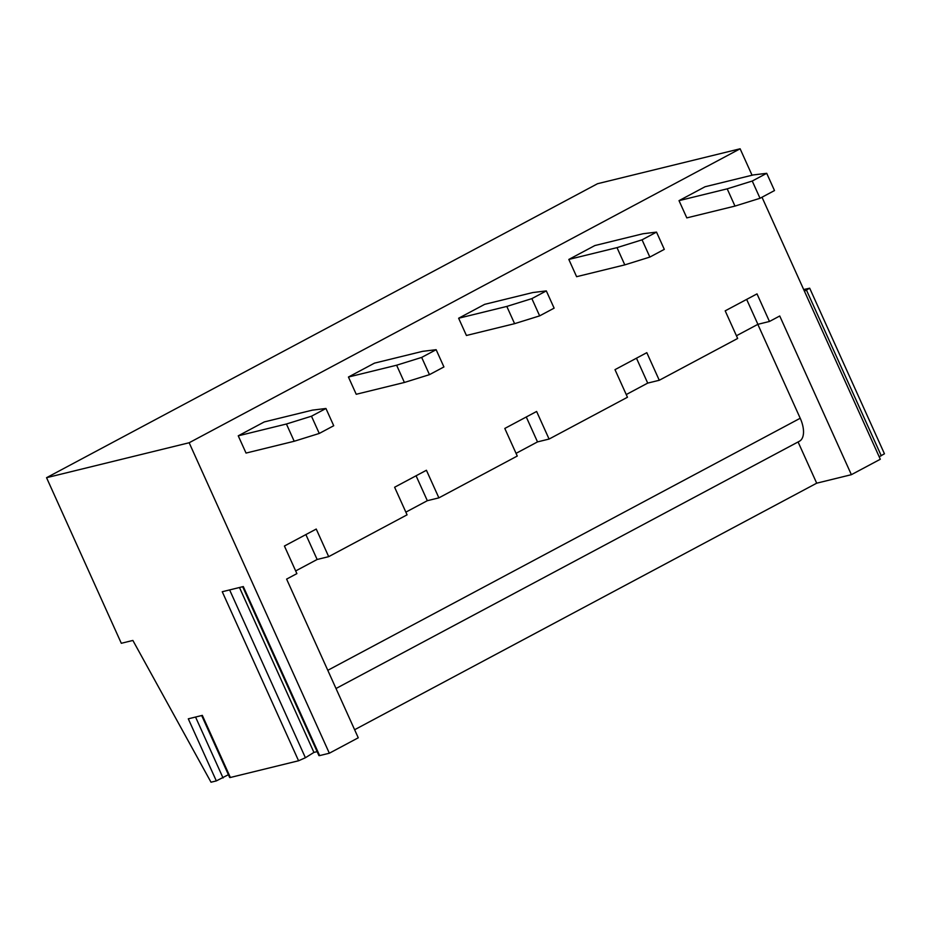 <?xml version="1.0" encoding="UTF-8"?>
<svg xmlns="http://www.w3.org/2000/svg" width="931" height="931" viewBox="0 0 931 931"><rect width="100%" height="100%" fill="white"/><g stroke="black" fill="none" stroke-linecap="round" stroke-linejoin="round"><path stroke-width="1.4" d="M354.618 729.729L816.696 483.189L851.376 474.682L880.307 459.251L762 197.232M752.062 175.237L740.122 148.785L597.516 183.721L46.55 477.696L121.309 643.286L132.877 640.447L211.011 782.215L216.329 780.911L228.398 774.697M803.674 289.529L809.691 288.203L884.45 453.793L879.178 456.772M216.329 780.911L188.295 718.825L202.33 715.38L230.364 777.478L229.666 777.501L201.69 715.543M230.364 777.478L298.572 760.767L305.403 757.741L313.933 752.411L317.134 751.631M298.572 760.767L222.253 591.732L243.305 586.565L319.636 755.6L318.937 755.635L242.677 586.728M319.636 755.6L329.341 753.226L189.156 442.749L46.55 477.696M851.376 474.682L779.736 315.993L769.46 321.474L757.008 293.882L725.191 310.849L737.655 338.453L659.276 380.267L646.812 352.674L614.995 369.654L627.459 397.246L549.081 439.06L536.617 411.467L504.8 428.446L517.264 456.039L438.885 497.864L426.421 470.26L394.616 487.239L407.068 514.831L328.69 556.657L316.237 529.052L284.421 546.032L296.884 573.624L286.608 579.105L358.26 737.794L329.341 753.226M740.122 148.785L189.156 442.749M348.438 377.032L374.471 363.137L422.651 351.336L436.139 349.695L421.673 357.411L396.618 365.22L348.438 377.032L356.224 394.279L404.403 382.466L429.459 374.658L443.924 366.942L436.139 349.695M458.634 318.239L484.667 304.344L532.835 292.543L546.322 290.903L531.869 298.618L506.813 306.427L458.634 318.239L466.419 335.486L514.599 323.674L539.654 315.865L554.12 308.149L546.322 290.903M568.829 259.435L594.851 245.551L643.03 233.739L656.518 232.11L642.053 239.826L617.009 247.634L568.829 259.435L576.615 276.693L624.794 264.881L649.85 257.072L664.303 249.357L656.518 232.11M679.013 200.642L705.046 186.759L753.226 174.947L766.713 173.317L752.248 181.033L727.192 188.842L679.013 200.642L686.81 217.889L734.978 206.088L760.033 198.28L774.499 190.564L766.713 173.317M238.243 435.824L264.276 421.929L312.455 410.129L325.943 408.488L311.478 416.204L286.422 424.012L238.243 435.824L246.04 453.071L294.208 441.259L319.263 433.45L333.729 425.735L325.943 408.488M286.422 424.012L294.208 441.259M311.478 416.204L319.263 433.45M396.618 365.22L404.403 382.466M421.673 357.411L429.459 374.658M506.813 306.427L514.599 323.674M531.869 298.618L539.654 315.865M617.009 247.634L624.794 264.881M642.053 239.826L649.85 257.072M727.192 188.842L734.978 206.088M752.248 181.033L760.033 198.28M769.46 321.474L757.904 324.314L746.65 299.398M736.433 335.765L757.904 324.314M295.662 570.936L317.134 559.484L305.88 534.58M328.69 556.657L317.134 559.484M405.858 512.143L427.329 500.692L416.076 475.788M438.885 497.864L427.329 500.692M516.053 453.35L537.513 441.899L526.271 416.983M549.081 439.06L537.513 441.899M626.249 394.558L647.708 383.106L636.467 358.191M659.276 380.267L647.708 383.106M816.696 483.189L798.076 441.957M336.01 688.509L799.415 441.247A22.856 11.638 -118.1 0 0 800.218 418.252L757.822 324.349M313.933 752.411L239.476 587.508M809.691 288.203L804.419 291.182M327.793 670.32L800.218 418.252M223.056 777.967L195.557 717.045M305.403 757.741L229.631 589.917M881.273 455.771L806.502 290.181"/></g></svg>
